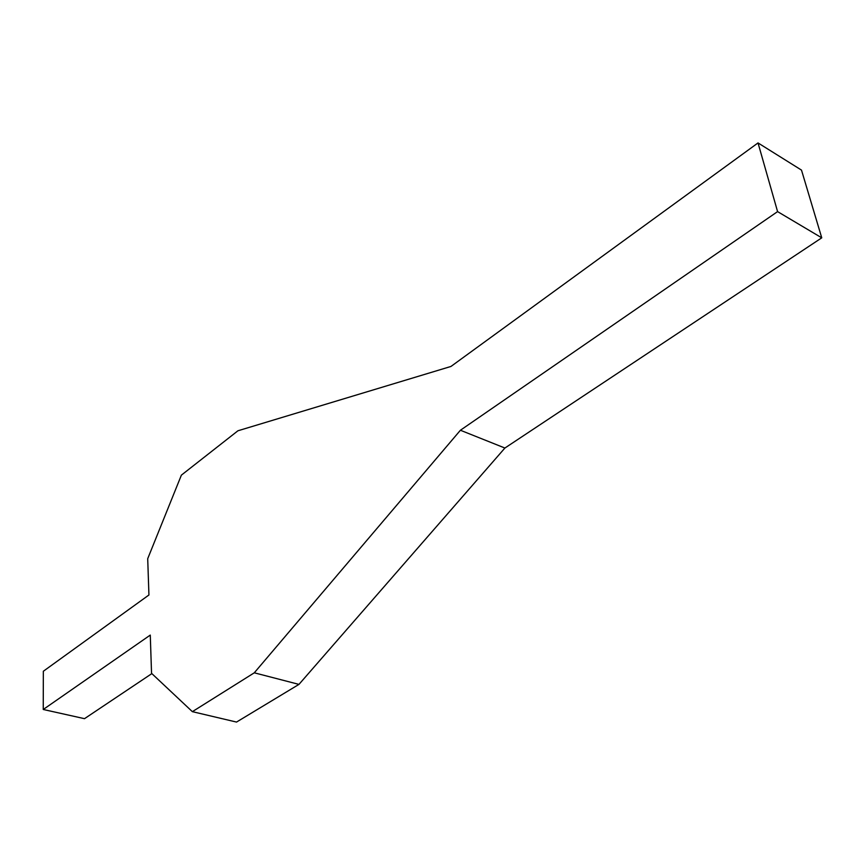 <?xml version="1.0" encoding="UTF-8"?>
<svg xmlns="http://www.w3.org/2000/svg" width="865" height="865" viewBox="0 0 865 865"><rect width="100%" height="100%" fill="white"/><g stroke="black" fill="none" stroke-linecap="round" stroke-linejoin="round"><path stroke-width="1.3" d="M43.25 709.484L43.337 671.251L148.931 594.99L147.71 558.704L181.38 475.144L237.929 430.781L450.968 366.446L758.021 142.93L777.581 211.611L821.75 237.832L504.901 448.038L298.966 684.388L236.523 722.07L192.365 711.657L151.548 673.316L150.272 635.083L43.25 709.484L84.5 718.674L151.862 673.597M777.581 211.611L460.407 430.251L504.901 448.038M758.021 142.93L801.498 170.113L821.75 237.832M192.365 711.657L254.288 672.808L298.966 684.388M460.407 430.251L254.288 672.808"/></g></svg>
